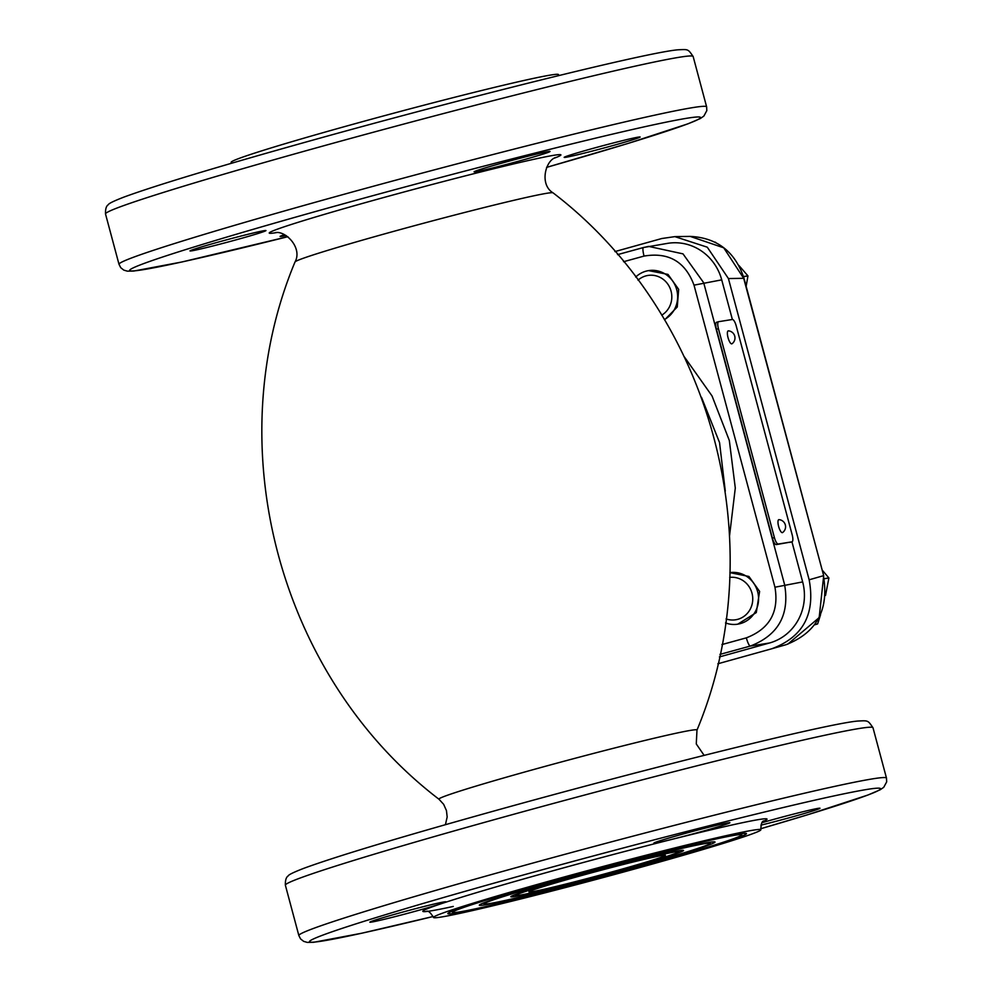 <?xml version="1.0" encoding="UTF-8"?>
<svg xmlns="http://www.w3.org/2000/svg" width="992" height="992" viewBox="0 0 992 992"><rect width="100%" height="100%" fill="white"/><g stroke="black" fill="none" stroke-linecap="round" stroke-linejoin="round"><path stroke-width="1.49" d="M718.53 321.718L716.658 322.239A6.956 2.046 74.4 0 0 716.596 322.251A6.956 2.046 74.4 0 0 716.435 329.282L772.408 538.197A6.956 2.046 74.4 0 0 776.24 544.596L791.951 541.83L802.652 581.92A49.972 47.74 -99.1 0 1 769.569 642.977L719.398 656.94M732.369 319.486A6.956 2.046 74.4 0 1 736.2 325.872L792.174 534.8A6.956 2.046 74.4 0 1 792.013 541.818A6.956 2.046 74.4 0 1 791.951 541.83L778.236 544.038A6.956 2.046 74.4 0 1 774.417 537.652L718.431 328.724A6.956 2.046 74.4 0 1 718.592 321.693A6.956 2.046 74.4 0 1 718.667 321.681L732.369 319.486L721.717 279.856A49.972 47.74 80.9 0 0 667.777 243.325L643.498 247.516A8.692 1.674 -105.4 0 0 643.436 247.529L617.57 254.634L643.386 247.554M728.426 330.857A7.13 7.13 0 0 1 732.009 343.753A6.733 1.984 -105.6 0 1 731.749 343.864A6.733 1.984 -105.6 0 1 728.041 337.677A6.733 1.984 -105.6 0 1 728.264 330.857A6.733 1.984 -105.6 0 1 728.426 330.857A6.733 1.984 -105.6 0 1 728.624 330.894M779.005 519.647A7.13 7.13 0 0 1 782.601 532.543A6.733 1.984 -105.6 0 1 782.341 532.654A6.733 1.984 -105.6 0 1 778.633 526.467A6.733 1.984 -105.6 0 1 778.856 519.647A6.733 1.984 -105.6 0 1 779.005 519.647A6.733 1.984 -105.6 0 1 779.204 519.684M719.956 654.398L750.287 646.077C778.274 635.252 789.719 614.829 784.635 584.809L703.7 282.757L682.992 253.865L648.632 246.4L643.436 247.529A8.692 1.674 -105.4 0 0 644.056 256.085L623.546 261.714M729.566 535.593L735.295 488.027L729.331 440.522L712.045 395.957L684.468 357.021M664.578 319.895L677.263 306.999L678.677 289.366L667.988 274.4L648.57 270.618A26.077 24.912 -99.1 0 0 635.698 277.066M737.775 624.166L756.288 612.585L759.612 591.418L748.923 576.464L729.864 572.62A26.077 24.912 -99.1 0 1 757.652 591.74A26.077 24.912 80.9 0 1 737.775 624.166A26.077 24.912 80.9 0 1 725.512 622.926M239.456 238.911A39.32 1.252 -15 0 1 189.993 250.926A39.32 1.252 -15 0 1 216.492 242.594A39.32 1.252 -15 0 1 265.968 230.578A39.32 1.252 -15 0 1 239.456 238.911M523.54 159.811A39.32 1.252 -15 0 1 474.077 171.839A39.32 1.252 -15 0 1 500.576 163.494A39.32 1.252 -15 0 1 550.039 151.478A39.32 1.252 -15 0 1 523.54 159.811M286.13 235.538A39.32 1.252 -15 0 1 280.079 236.468A39.32 1.252 -15 0 1 284.53 234.658M613.626 145.353A39.32 1.252 -15 0 1 564.163 157.368A39.32 1.252 -15 0 1 590.662 149.036A39.32 1.252 -15 0 1 640.138 137.008A39.32 1.252 -15 0 1 613.626 145.353M231.334 163.308L231.136 162.316A169.471 5.369 -15 0 1 345.34 126.406A169.471 5.369 -15 0 1 558.521 74.598L558.843 75.553M576.55 876.916A70.618 2.232 -15 0 1 665.372 855.327A70.618 2.232 -15 0 1 617.793 870.294A70.618 2.232 -15 0 1 528.959 891.882A70.618 2.232 -15 0 1 576.55 876.916M621.81 869.649A84.394 2.678 165 0 0 678.689 851.806A84.394 2.678 165 0 0 572.52 877.56A84.394 2.678 165 0 0 515.679 895.491A84.394 2.678 165 0 0 621.81 869.649M571.057 877.796A89.416 2.84 165 0 0 510.806 896.694A89.416 2.84 165 0 0 623.286 869.414A89.416 2.84 165 0 0 683.513 850.417A89.416 2.84 165 0 0 571.057 877.796M631.334 868.124A116.994 3.708 165 0 0 710.173 843.398A116.994 3.708 165 0 0 563.01 879.086A116.994 3.708 165 0 0 484.208 903.948A116.994 3.708 165 0 0 631.334 868.124M561.546 879.321A122.004 3.869 165 0 0 479.322 905.113A122.004 3.869 165 0 0 632.797 867.888A122.004 3.869 165 0 0 714.984 841.96A122.004 3.869 165 0 0 561.546 879.321M640.844 866.586A149.581 4.737 165 0 0 741.656 834.979A149.581 4.737 165 0 0 553.486 880.611A149.581 4.737 165 0 0 452.736 912.392A149.581 4.737 165 0 0 640.844 866.586M552.023 880.846A154.603 4.898 165 0 0 447.838 913.52A154.603 4.898 165 0 0 642.308 866.351A154.603 4.898 165 0 0 746.455 833.516A154.603 4.898 165 0 0 552.023 880.846M646.66 865.656A169.471 5.369 -15 0 1 433.479 917.464A169.471 5.369 -15 0 1 547.683 881.553A169.471 5.369 -15 0 1 760.864 829.746A169.471 5.369 -15 0 1 646.66 865.656M419.318 910.148A39.32 1.252 -15 0 1 369.855 922.176A39.32 1.252 -15 0 1 396.354 913.843A39.32 1.252 -15 0 1 445.817 901.815A39.32 1.252 -15 0 1 419.318 910.148M703.402 831.048A39.32 1.252 -15 0 1 653.926 843.076A39.32 1.252 -15 0 1 680.438 834.743A39.32 1.252 -15 0 1 729.901 822.715A39.32 1.252 -15 0 1 703.402 831.048M762.141 822.653A39.32 1.252 -15 0 1 770.524 820.272A39.32 1.252 -15 0 1 820 808.257A39.32 1.252 -15 0 1 793.488 816.59A39.32 1.252 -15 0 1 760.926 825.146M725.276 491.077L719.56 442.63L701.518 397.383M664.367 319.56A26.077 24.912 80.9 0 0 676.718 289.676A26.077 24.912 -99.1 0 0 648.57 270.618M638.017 280.153A21.402 20.448 -99.1 0 1 671.051 291.09A21.402 20.448 80.9 0 1 661.714 315.171M729.69 577.394A21.402 20.448 -99.1 0 1 751.986 593.154A21.402 20.448 80.9 0 1 746.505 614.234A21.402 20.448 80.9 0 1 726.07 618.921M614.916 251.584L661.838 238.514L674.87 236.629L707.284 247.194L728.426 278.554L809.15 579.799C815.498 614.098 803.049 637.1 771.764 648.768L786.346 644.614M771.764 648.768L717.861 663.784M786.011 644.701C816.763 632.673 829.225 609.683 823.385 575.72L809.15 579.799M787.735 644.192L819.181 617.594L823.695 575.72L743.69 278.306L723.726 247.814L690.159 236.394L674.87 236.629M738.842 265.41L747.931 275.863A47.666 45.533 -99.1 0 1 747.943 275.9A47.666 45.533 80.9 0 1 747.956 275.937L743.541 276.656M747.956 275.937L746.145 286.304M715.852 242.594L715.356 242.172A47.666 45.533 -99.1 0 0 715.269 242.147L715.046 242.184M747.931 275.863L743.516 276.57M822.194 570.09L828.866 577.914A47.666 45.533 -99.1 0 1 828.878 577.952A47.666 45.533 80.9 0 1 828.89 578.001L824.414 578.72M828.89 578.001L825.518 595.436M820.533 614.817L817.644 623.894L815.04 624.315M817.644 623.894A47.666 45.533 80.9 0 1 817.582 623.956L815.002 624.365M817.582 623.956L814.68 624.799M828.866 577.914L824.402 578.634M438.972 799.23A133.598 4.228 -15 0 1 566.854 760.48A133.598 4.228 -15 0 1 696.979 730.1C774.293 544.93 712.554 314.538 553.028 192.832A133.598 4.228 -15 0 0 422.952 223.411A133.598 4.228 -15 0 0 295.021 261.962C217.707 447.132 279.446 677.524 438.972 799.23L443.622 804.289L446.45 810.576L447.169 816.962L445.42 824.687M769.569 642.977L750.287 646.077A8.692 1.674 74.6 0 1 746.344 637.856C769.618 628.854 779.154 611.977 774.95 587.214L802.652 581.92M774.95 587.214L694.016 285.15L721.717 279.856M776.24 544.596L778.236 544.038M772.408 538.197L774.417 537.652M716.435 329.282L718.431 328.724M694.016 285.15C685.274 261.64 668.62 251.943 644.056 256.085M721.928 644.564L746.344 637.856M276.607 232.587A151.007 4.786 -15 0 1 413.825 189.348A151.007 4.786 -15 0 1 554.28 158.187M706.626 106.851L706.825 110.608L703.874 116.064L700.278 118.569L688.051 123.789L628.122 143.406L546.58 167.375A295.492 9.362 165 0 0 678.739 119.685A295.492 9.362 165 0 0 328.786 207.824A295.492 9.362 165 0 0 130.485 269.39A295.492 9.362 165 0 0 287.866 236.691L182.02 261.962L133.821 271.039L127.398 271.163L123.802 270.122L120.739 267.691L119.003 264.306L105.512 213.962A304.184 9.635 165 0 1 310.508 149.494A304.184 9.635 165 0 1 693.148 56.507L706.626 106.851A304.184 9.635 165 0 0 324 199.838A304.184 9.635 165 0 0 119.003 264.306M453.282 906.44A178.163 5.642 -15 0 1 542.897 873.568A178.163 5.642 -15 0 1 763.356 821.326M298.852 935.555A304.184 9.635 165 0 1 503.849 871.088A304.184 9.635 165 0 1 886.488 778.1L886.687 781.857L883.736 787.301L880.14 789.806L867.913 795.026L807.984 814.643L760.666 828.754A295.492 9.362 165 0 0 850.256 792.534A295.492 9.362 165 0 0 508.636 879.073A295.492 9.362 165 0 0 312.604 939.35A295.492 9.362 165 0 0 433.157 916.496L361.869 933.199L313.683 942.288L307.26 942.4L303.664 941.358L300.588 938.928L298.852 935.555L285.374 885.211A304.184 9.635 165 0 1 490.358 820.744A304.184 9.635 165 0 1 872.997 727.756C867.752 720.18 868.335 720.539 857.968 721.035C828.196 723.317 645.693 768.651 490.569 811.964C398.362 837.719 336.152 856.48 303.949 868.273C293.669 872.241 288.387 874.82 288.126 875.998C286.13 877.213 285.212 880.288 285.374 885.211M823.695 575.72L744 278.306L728.426 278.554M704.134 755.358L696.272 743.95L696.979 730.1M716.596 322.251L718.592 321.693M790.016 542.376L792.013 541.818M275.416 232.587C286.068 230.677 302.684 248.26 295.021 261.962M555.322 157.592C545.054 161.336 539.574 184.797 553.028 192.832M105.512 213.962C105.35 209.039 106.268 205.976 108.264 204.761C108.525 203.583 113.807 201.004 124.087 197.036C156.302 185.244 218.5 166.47 310.707 140.715C465.843 97.402 648.334 52.068 678.106 49.798C688.473 49.302 687.89 48.943 693.148 56.507M678.689 851.806L678.974 850.764M515.679 895.491L514.91 894.722M710.173 843.398L710.508 842.171M484.208 903.948L483.302 903.042M741.656 834.979L742.028 833.602M452.736 912.392L451.72 911.388M433.479 917.464C430.516 912.491 428.172 910.458 426.436 911.35M760.864 829.746C760.938 823.955 761.955 821.016 763.902 820.917M886.488 778.1L872.997 727.756M744 278.306C735.196 251.745 717.241 237.77 690.159 236.394"/></g></svg>
